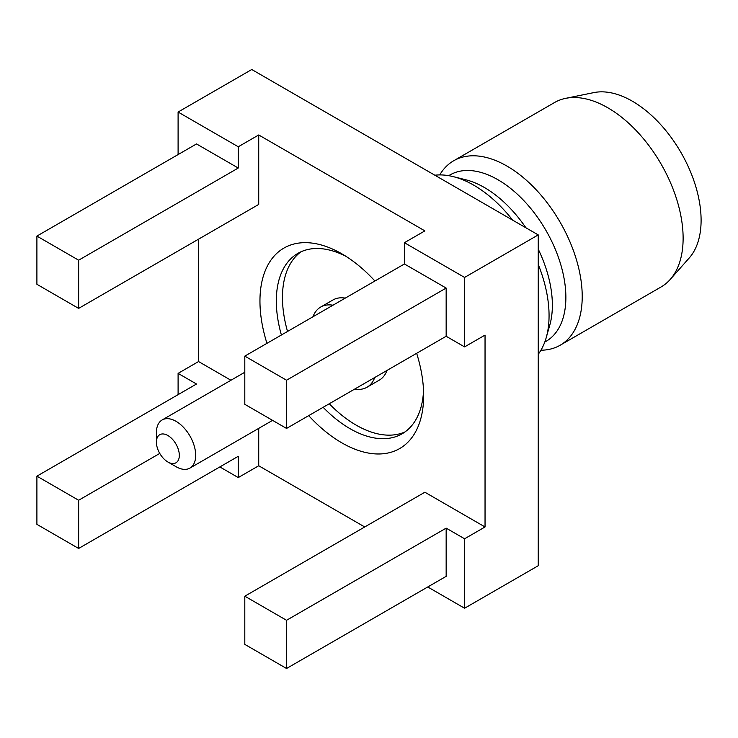 <?xml version="1.0" encoding="UTF-8"?>
<svg xmlns="http://www.w3.org/2000/svg" width="738" height="738" viewBox="0 0 738 738"><rect width="100%" height="100%" fill="white"/><g stroke="black" fill="none" stroke-linecap="round" stroke-linejoin="round"><path stroke-width="1.11" d="M540.936 350.218A106.493 61.485 -120 0 0 560.16 345.227L661.063 286.971A106.493 61.485 -120 0 0 670.196 279.471A106.493 61.485 -120 0 0 683.12 238.217A106.493 61.485 -120 0 0 643.13 138.32A106.493 61.485 -120 0 0 565.622 98.357A106.493 61.485 -120 0 0 554.57 102.508L453.667 160.773A106.493 61.485 -120 0 0 439.737 174.924M560.16 345.227A106.493 61.485 -120 0 0 582.217 296.473A106.493 61.485 -120 0 0 535.733 189.306A106.493 61.485 -120 0 0 453.667 160.773M544.773 342.081L545.972 341.39A96.078 55.47 60 0 0 565.871 297.405A96.078 55.47 -120 0 0 523.934 200.718A96.078 55.47 -120 0 0 449.894 174.98L448.695 175.672M670.196 279.471L689.301 257.894A97.195 56.116 -120 0 0 701.1 220.238A97.195 56.116 -120 0 0 664.597 129.076A97.195 56.116 -120 0 0 593.869 92.601L565.622 98.357M538.242 249.176A96.078 55.47 -120 0 1 552.365 305.2A96.078 55.47 60 0 1 549.81 325.043L546.231 337.607A106.493 61.485 -120 0 0 549.063 315.615A106.493 61.485 -120 0 0 538.242 264.462M525.89 227.774A96.078 55.47 -120 0 0 465.964 179.823L453.298 176.64A106.493 61.485 -120 0 0 434.876 175.22M512.652 220.127A106.493 61.485 -120 0 0 453.298 176.64M538.242 354.277A106.493 61.485 -120 0 0 546.231 337.607M427.745 586.978L464.58 608.241L538.242 565.714L538.242 234.905L251.759 69.51L178.098 112.038L178.098 154.565M464.58 608.241L464.58 538.777L485.041 526.96L485.041 335.089L464.58 346.906L464.58 277.442L404.415 242.701L424.876 230.893L258.724 134.962L258.724 204.426L78.643 308.392L78.643 260.191L238.254 168.033L238.254 146.77L178.098 112.038M538.242 234.905L464.58 277.442M464.58 538.777L446.158 528.14L446.158 576.341L286.547 668.49L244.804 644.394L244.804 596.193L424.876 492.228L485.041 526.96M219.841 466.942L238.254 477.578L258.724 465.761L364.72 526.96M238.254 477.578L238.254 456.305L78.643 548.463L36.9 524.358L36.9 476.158L196.511 384.009L178.098 373.373L178.098 394.636M178.098 373.373L198.559 361.555L230.939 380.255M36.9 476.158L78.643 500.253L159.759 453.427M198.559 239.158L198.559 361.555M78.643 308.392L36.9 284.287L36.9 236.086L196.511 143.938L238.254 168.033M238.254 146.77L258.724 134.962M404.415 242.701L404.415 263.973L446.158 288.069L446.158 336.27L464.58 346.906M446.158 336.27L286.547 428.427L244.804 404.323L244.804 356.122L286.547 380.218L446.158 288.069M258.724 428.372L258.724 465.761M266.944 343.336A115.755 66.835 60 0 1 259.951 301.067A115.755 66.835 60 0 1 341.805 253.807A115.755 66.835 60 0 1 374.913 281.003M416.656 353.308A115.755 66.835 60 0 1 423.649 395.586A115.755 66.835 60 0 1 308.687 415.642M446.158 528.14L286.547 620.289L244.804 596.193M286.547 620.289L286.547 668.49M78.643 548.463L78.643 500.253M36.9 236.086L78.643 260.191M404.415 263.973L244.804 356.122M286.547 380.218L286.547 428.427M281.39 334.997A104.178 60.147 60 0 1 276.316 301.067A104.178 60.147 60 0 1 297.894 253.374A104.178 60.147 60 0 1 346.002 256.363M423.547 390.67A104.178 60.147 60 0 1 402.072 433.824A104.178 60.147 60 0 1 323.133 407.302M405.051 431.896A104.178 60.147 60 0 1 329.268 403.76M287.525 331.454A104.178 60.147 60 0 1 282.46 297.525A104.178 60.147 60 0 1 301.058 251.759M387.016 370.421A46.3 26.734 60 0 1 379.277 380.153L366.998 387.247A46.3 26.734 60 0 1 354.701 389.083M312.958 316.768A46.3 26.734 60 0 1 320.698 307.045L332.976 299.96A46.3 26.734 60 0 1 345.264 298.124M374.738 377.515A46.3 26.734 60 0 1 366.998 387.247M320.698 307.045A46.3 26.734 60 0 1 332.986 305.209M167.867 461.979L176.05 466.702A27.786 16.042 -120 0 0 189.943 468.076A27.786 16.042 -120 0 0 195.69 455.364A27.786 16.042 -120 0 0 183.568 427.403A27.786 16.042 -120 0 0 162.157 419.959A27.786 16.042 -120 0 0 156.401 432.68L156.401 442.127A16.208 9.354 -120 0 0 167.867 461.979A16.208 9.354 -120 0 0 179.325 455.364A16.208 9.354 -120 0 0 167.867 435.512A16.208 9.354 -120 0 0 156.401 442.127M162.157 419.959L244.804 372.247M189.943 468.076L272.59 420.365"/></g></svg>

